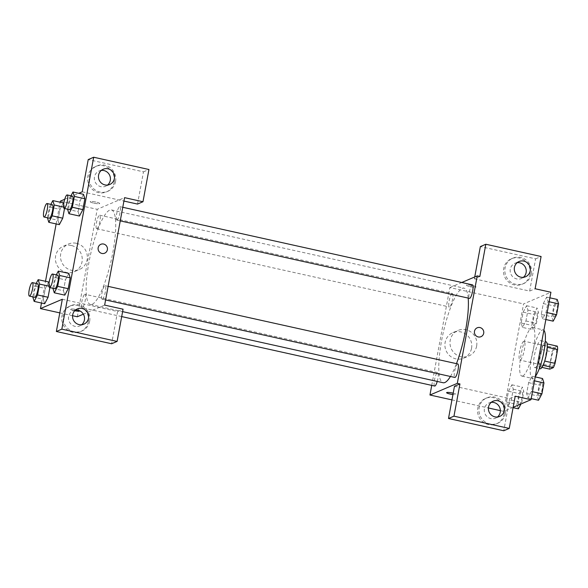 <?xml version="1.0" encoding="UTF-8"?>
<svg xmlns="http://www.w3.org/2000/svg" width="588" height="588" viewBox="0 0 588 588"><rect width="100%" height="100%" fill="white"/><g stroke="black" fill="none" stroke-linecap="round" stroke-linejoin="round"><path stroke-width="0.44" stroke-dasharray="2.94 2.21" d="M520.277 360.04A9.673 2.139 -77.5 0 0 524.268 350.36A9.673 2.139 -77.5 0 0 524.114 341.194A9.673 2.139 -77.5 0 0 519.924 350.176A9.673 2.139 -77.5 0 0 519.917 360.084A9.673 2.139 -77.5 0 0 520.277 360.04M551.853 367.044A9.673 2.139 -77.5 0 0 555.844 357.364A9.673 2.139 -77.5 0 0 555.697 348.199A9.673 2.139 -77.5 0 0 551.507 357.181A9.673 2.139 -77.5 0 0 551.5 367.088A9.673 2.139 -77.5 0 0 551.853 367.044M547.281 347.295L547.083 347.251A13.134 2.911 -77.5 0 0 546.818 343.818L543.305 345.31A13.134 2.911 -77.5 0 0 541.614 349.581L539.056 363.369L549.589 365.699L552.139 351.918A13.134 2.911 -77.5 0 1 553.837 347.648L557.343 346.148M549.589 365.699A13.134 2.911 -77.5 0 0 549.854 369.139M547.083 347.251L544.686 361.069M543.047 365.354L539.328 366.802L541.938 367.382M542.834 365.302A13.134 2.911 -77.5 0 0 544.525 361.032M539.056 363.369A13.134 2.911 -77.5 0 0 539.328 366.802M540.078 368.801A13.825 3.058 102.5 0 1 540.085 354.645A13.825 3.058 102.5 0 1 546.061 341.812M541.225 352.682A13.825 3.058 -77.5 0 0 540.798 340.65A13.825 3.058 -77.5 0 0 534.823 353.476A13.825 3.058 -77.5 0 0 534.815 367.632A13.825 3.058 -77.5 0 0 535.315 367.574A13.825 3.058 -77.5 0 0 541.225 352.682M541.614 349.581L552.139 351.918M543.305 345.31L553.837 347.648M543.871 330.236A24.88 5.505 -77.5 0 0 543.194 329.853A24.88 5.505 -77.5 0 0 532.434 352.947A24.88 5.505 -77.5 0 0 532.419 378.429A24.88 5.505 -77.5 0 0 533.323 378.319A24.88 5.505 -77.5 0 0 535.293 376.533M522.798 375.982A24.88 5.505 -77.5 0 0 533.066 351.087A24.88 5.505 -77.5 0 0 532.669 327.516A24.88 5.505 -77.5 0 0 521.901 350.61A24.88 5.505 -77.5 0 0 521.894 376.092A24.88 5.505 -77.5 0 0 522.798 375.982M513.148 407.308L503.644 411.365L523.563 303.915L550.912 292.251M532.03 376.195L533.419 380.605L531.405 391.461L528.002 397.907L526.62 393.504L528.627 382.648L532.03 376.195L533.419 380.605L531.405 391.461L528.002 397.907L526.62 393.504L528.627 382.648L532.03 376.195L535.22 376.908M542.658 318.828L541.276 314.418L543.29 303.562L546.686 297.116L548.075 301.519L546.061 312.375L542.658 318.828L541.276 314.418L543.29 303.562L546.686 297.116L548.075 301.519L546.061 312.375L542.658 318.828L545.855 319.534M522.534 327.413L521.144 323.003L523.158 312.147L526.554 305.701L527.943 310.111L525.929 320.967L522.534 327.413L521.144 323.003L523.158 312.147L526.554 305.701L527.943 310.111L525.929 320.967L522.534 327.413L533.059 329.75L531.67 325.34L533.683 314.484L537.079 308.038L538.468 312.441L536.454 323.297L533.059 329.75M507.87 406.499L506.488 402.089L508.495 391.233L511.898 384.787L513.287 389.19L511.273 400.046L507.87 406.499L506.488 402.089L508.495 391.233L511.898 384.787L513.287 389.19L511.273 400.046L507.87 406.499L513.081 407.653M470.077 286.613A4.836 0.742 -169.5 0 0 476.03 286.988A4.836 0.742 -169.5 0 0 471.414 285.378A4.836 0.742 -169.5 0 0 466.519 285.224A4.836 0.742 -169.5 0 0 470.077 286.613A4.836 0.742 10.5 0 1 466.519 285.231A4.836 0.742 10.5 0 1 471.407 285.386A4.836 0.742 10.5 0 1 476.03 286.995A4.836 0.742 10.5 0 1 470.077 286.621M474.729 276.963L474.384 278.815L479.852 276.478M474.384 278.815L529.648 291.075L535.124 288.745M431.739 385.383L449.871 287.561L523.563 303.915M449.871 287.561L461.756 282.497M530.009 274.375A13.825 13.311 66.9 0 0 525.172 260.925A13.825 13.311 66.9 0 0 511.428 258.742A13.825 13.311 66.9 0 0 504.6 276.676A13.825 13.311 66.9 0 0 522.269 284.173A13.825 13.311 66.9 0 0 530.009 274.375M529.648 291.075L535.624 258.845L480.359 246.578M531.376 273.795A13.825 13.311 -113.1 0 1 523.636 283.585A13.825 13.311 -113.1 0 1 505.967 276.095A13.825 13.311 -113.1 0 1 512.795 258.161A13.825 13.311 -113.1 0 1 526.539 260.337A13.825 13.311 -113.1 0 1 531.376 273.795M517.139 262.674A8.291 7.989 66.9 0 0 516.72 278.933A8.291 7.989 66.9 0 0 523.394 277.323M535.624 258.845L541.1 256.508M471.539 348.302A13.869 13.355 66.9 0 0 466.681 334.807A13.869 13.355 66.9 0 0 452.892 332.624A13.869 13.355 66.9 0 0 446.049 350.617A13.869 13.355 66.9 0 0 463.778 358.129A13.869 13.355 66.9 0 0 471.539 348.302M451.944 399.891L488.415 407.984M500.359 410.637L503.644 411.365M476.625 346.134A13.869 13.355 -113.1 0 1 468.864 355.961A13.869 13.355 -113.1 0 1 451.136 348.449A13.869 13.355 -113.1 0 1 457.986 330.449A13.869 13.355 -113.1 0 1 471.774 332.639A13.869 13.355 -113.1 0 1 476.625 346.134M453.186 393.188A4.836 0.742 10.5 0 1 456.119 394.438A4.836 0.742 10.5 0 1 452.936 394.548A4.836 0.742 -169.5 0 0 456.119 394.43A4.836 0.742 -169.5 0 0 452.562 393.041A4.836 0.742 -169.5 0 0 446.608 392.666A4.836 0.742 -169.5 0 0 446.608 392.674L446.608 392.666M454.473 386.265L509.737 398.524L515.206 396.194M504.114 414.062A13.825 13.311 66.9 0 0 499.278 400.604A13.825 13.311 66.9 0 0 485.534 398.429A13.825 13.311 66.9 0 0 478.713 416.363A13.825 13.311 66.9 0 0 496.382 423.852A13.825 13.311 66.9 0 0 504.114 414.062M509.737 398.524L503.762 430.761M505.489 413.474A13.825 13.311 -113.1 0 1 497.749 423.272A13.825 13.311 -113.1 0 1 480.08 415.782A13.825 13.311 -113.1 0 1 486.901 397.841A13.825 13.311 -113.1 0 1 500.645 400.024A13.825 13.311 -113.1 0 1 505.489 413.474M491.252 402.354A8.291 7.989 66.9 0 0 490.833 418.612A8.291 7.989 66.9 0 0 497.499 417.002M477.199 327.795L477.199 327.795A4.836 4.66 66.9 0 0 476.184 335.932A4.836 4.66 66.9 0 0 480.991 336.696L480.991 336.696M437.229 381.436A6.909 1.529 -77.5 0 0 437.692 372.542A6.909 1.529 -77.5 0 0 437.443 372.571A6.909 1.529 -77.5 0 0 434.591 379.488A6.909 1.529 -77.5 0 0 434.701 386.037M472.48 284.871A6.909 1.529 -77.5 0 0 472.23 284.908A6.909 1.529 -77.5 0 0 469.378 291.817A6.909 1.529 -77.5 0 0 469.489 298.366M457.824 363.957A6.909 1.529 -77.5 0 0 457.567 363.987A6.909 1.529 -77.5 0 0 454.722 370.903A6.909 1.529 -77.5 0 0 454.825 377.452M452.099 293.493A6.909 1.529 -77.5 0 0 449.247 300.409A6.909 1.529 -77.5 0 0 449.357 306.951A6.909 1.529 -77.5 0 0 449.607 306.921A6.909 1.529 -77.5 0 0 452.459 300.005A6.909 1.529 -77.5 0 0 452.348 293.463A6.909 1.529 -77.5 0 0 452.099 293.493M468.188 298.079A48.429 10.724 -77.5 0 0 464.079 288.171A48.429 10.724 -77.5 0 0 462.315 288.392A48.429 10.724 -77.5 0 0 442.33 336.851A48.429 10.724 -77.5 0 0 443.095 382.737M450.43 376.474A48.429 10.724 -77.5 0 0 456.464 363.656M92.206 304.268A48.429 10.724 -77.5 0 0 112.183 255.809A48.429 10.724 -77.5 0 0 111.419 209.923A48.429 10.724 -77.5 0 0 90.464 254.883A48.429 10.724 -77.5 0 0 90.434 304.488A48.429 10.724 -77.5 0 0 92.206 304.268M84.775 294.323A6.909 1.529 102.5 0 1 85.032 294.294A6.909 1.529 102.5 0 1 85.025 301.372A6.909 1.529 102.5 0 1 82.033 307.789A6.909 1.529 102.5 0 1 81.923 301.24A6.909 1.529 102.5 0 1 84.775 294.323M117.078 220.088A6.909 1.529 -77.5 0 0 119.93 213.172A6.909 1.529 -77.5 0 0 119.82 206.623A6.909 1.529 -77.5 0 0 116.828 213.04A6.909 1.529 -77.5 0 0 116.821 220.118A6.909 1.529 -77.5 0 0 117.078 220.088M102.422 299.167A6.909 1.529 -77.5 0 0 105.267 292.258A6.909 1.529 -77.5 0 0 105.164 285.709A6.909 1.529 -77.5 0 0 102.172 292.126A6.909 1.529 -77.5 0 0 102.165 299.204A6.909 1.529 -77.5 0 0 102.422 299.167M96.947 228.673A6.909 1.529 -77.5 0 0 99.798 221.757A6.909 1.529 -77.5 0 0 99.688 215.215A6.909 1.529 -77.5 0 0 96.697 221.632A6.909 1.529 -77.5 0 0 96.697 228.71A6.909 1.529 -77.5 0 0 96.947 228.673M104.642 305.099L83.356 314.183M77.293 316.763L97.211 209.313L124.56 197.649M100.871 244.299L100.871 244.299A4.836 4.66 66.9 0 0 101.9 253.45A4.836 4.66 66.9 0 0 104.664 253.2L104.664 253.2M101.32 170.41A8.291 7.989 66.9 0 0 100.893 186.668A8.291 7.989 66.9 0 0 107.567 185.058M115.549 181.53A13.825 13.311 -113.1 0 1 107.81 191.321A13.825 13.311 -113.1 0 1 90.148 183.831A13.825 13.311 -113.1 0 1 96.969 165.897A13.825 13.311 -113.1 0 1 110.713 168.072A13.825 13.311 -113.1 0 1 115.549 181.53M114.182 182.111A13.825 13.311 66.9 0 0 109.346 168.66A13.825 13.311 66.9 0 0 95.601 166.477A13.825 13.311 66.9 0 0 88.781 184.419A13.825 13.311 66.9 0 0 106.443 191.909A13.825 13.311 66.9 0 0 114.182 182.111M75.426 310.096A8.291 7.989 66.9 0 0 75.007 326.355A8.291 7.989 66.9 0 0 81.681 324.745M89.663 321.217A13.825 13.311 -113.1 0 1 81.923 331.007A13.825 13.311 -113.1 0 1 64.254 323.518A13.825 13.311 -113.1 0 1 71.075 305.584A13.825 13.311 -113.1 0 1 84.819 307.759A13.825 13.311 -113.1 0 1 89.663 321.217M88.296 321.798A13.825 13.311 66.9 0 0 83.452 308.34A13.825 13.311 66.9 0 0 69.707 306.164A13.825 13.311 66.9 0 0 62.887 324.098A13.825 13.311 66.9 0 0 80.556 331.588A13.825 13.311 66.9 0 0 88.296 321.798M62.328 299.255L117.6 311.522L111.624 343.752M117.6 311.522L123.068 309.185M82.246 191.806L123.928 201.059M137.511 204.073L143.487 171.836L88.222 159.576M143.487 171.836L148.955 169.506M67.547 209.313L78.079 211.643L79.461 216.053L78.079 211.636L80.086 200.787L83.481 194.341L84.87 198.759M57.947 220.221L59.329 224.638L57.947 220.235L59.961 209.379L63.35 202.926L64.739 207.351L64.526 208.512L64.746 207.336L63.717 204.08M43.291 299.299L44.673 303.724L43.291 299.314L45.298 288.458L48.694 282.012L50.083 286.429L49.87 287.598L50.09 286.415L49.061 283.159M52.891 288.392L63.416 290.729L64.805 295.139L63.423 290.715L65.43 279.873L68.825 273.42L70.215 277.845M64.731 199.281L78.763 193.29M41.483 303.011L45.504 281.299M56.139 223.932L60.16 202.221M71.324 245.483A13.869 13.355 66.9 0 0 63.386 246.196A13.869 13.355 66.9 0 0 56.544 264.196A13.869 13.355 66.9 0 0 74.272 271.707A13.869 13.355 66.9 0 0 82.173 257.742A13.869 13.355 66.9 0 0 71.324 245.483M60.366 201.14L97.211 209.313M59.807 312.882L72.589 315.719M76.411 243.307A13.869 13.355 -113.1 0 1 87.259 255.574A13.869 13.355 -113.1 0 1 79.358 269.539A13.869 13.355 -113.1 0 1 61.63 262.02A13.869 13.355 -113.1 0 1 68.473 244.027A13.869 13.355 -113.1 0 1 76.411 243.307M79.792 310.934L79.792 310.934A4.836 0.742 -169.5 0 0 76.234 309.545A4.836 0.742 -169.5 0 0 70.281 309.17A4.836 0.742 -169.5 0 0 74.735 310.751A4.836 0.742 10.5 0 1 70.281 309.178A4.836 0.742 10.5 0 1 76.234 309.545A4.836 0.742 10.5 0 1 79.777 310.861M93.749 203.117A4.836 0.742 -169.5 0 0 99.703 203.492A4.836 0.742 -169.5 0 0 95.087 201.882A4.836 0.742 -169.5 0 0 90.192 201.728A4.836 0.742 -169.5 0 0 93.749 203.117A4.836 0.742 10.5 0 1 90.192 201.728A4.836 0.742 10.5 0 1 95.08 201.882A4.836 0.742 10.5 0 1 99.703 203.492A4.836 0.742 10.5 0 1 93.749 203.125M32.781 296.859L34.773 286.121L36.177 283.453M37.654 283.784A6.909 1.529 -77.5 0 0 34.67 290.2A6.909 1.529 -77.5 0 0 34.663 297.278M48.951 286.165L50.09 286.415M32.759 296.977L43.291 299.314L45.298 288.458L48.701 282.012M34.773 286.121L45.298 288.458M47.437 217.781L49.429 207.042L50.84 204.374M52.317 204.705A6.909 1.529 -77.5 0 0 49.326 211.114A6.909 1.529 -77.5 0 0 49.318 218.192M63.607 207.086L64.746 207.336M47.415 217.898L57.947 220.235L59.961 209.379L63.357 202.926M49.429 207.042L59.961 209.379M52.913 288.274L54.904 277.536L56.308 274.868M57.786 275.199A6.909 1.529 -77.5 0 0 54.794 281.615A6.909 1.529 -77.5 0 0 54.794 288.693M63.416 290.729L65.43 279.873L68.833 273.42M54.904 277.536L65.43 279.873M67.569 209.188L69.56 198.457L70.964 195.789M72.442 196.113A6.909 1.529 -77.5 0 0 69.457 202.529A6.909 1.529 -77.5 0 0 69.45 209.607M78.079 211.643L80.086 200.787L83.489 194.341M69.56 198.457L80.086 200.787M518.403 408.829L517.014 404.426L519.028 393.57L522.423 387.117L523.812 391.527L521.799 402.383L520.961 403.978M519.167 404.691A6.909 1.529 -77.5 0 0 522.019 397.775A6.909 1.529 -77.5 0 0 521.909 391.226A6.909 1.529 -77.5 0 0 518.917 397.642A6.909 1.529 -77.5 0 0 518.917 404.72A6.909 1.529 -77.5 0 0 519.167 404.691M511.898 384.787L522.423 387.117M513.287 389.19L523.812 391.527M511.273 400.046L521.799 402.383M506.488 402.089L517.014 404.426M508.495 391.233L519.028 393.57M519.211 404.698A6.909 1.529 -77.5 0 0 522.063 397.782A6.909 1.529 -77.5 0 0 521.953 391.24A6.909 1.529 -77.5 0 0 518.961 397.657A6.909 1.529 -77.5 0 0 518.961 404.735A6.909 1.529 -77.5 0 0 519.211 404.698M533.823 325.612A6.909 1.529 -77.5 0 0 536.675 318.696A6.909 1.529 -77.5 0 0 536.565 312.147A6.909 1.529 -77.5 0 0 533.573 318.564A6.909 1.529 -77.5 0 0 533.573 325.642A6.909 1.529 -77.5 0 0 533.823 325.612M526.554 305.701L537.079 308.038M527.943 310.111L538.468 312.441M525.929 320.967L536.454 323.297M521.144 323.003L531.67 325.34M523.158 312.147L533.683 314.484M533.867 325.62A6.909 1.529 -77.5 0 0 536.719 318.703A6.909 1.529 -77.5 0 0 536.609 312.154A6.909 1.529 -77.5 0 0 533.617 318.571A6.909 1.529 -77.5 0 0 533.617 325.649A6.909 1.529 -77.5 0 0 533.867 325.62M538.534 400.244L537.145 395.834L539.159 384.978L542.555 378.532M539.299 396.106A6.909 1.529 -77.5 0 0 542.151 389.19A6.909 1.529 -77.5 0 0 542.04 382.641A6.909 1.529 -77.5 0 0 539.049 389.058A6.909 1.529 -77.5 0 0 539.049 396.136A6.909 1.529 -77.5 0 0 539.299 396.106M533.419 380.605L534.492 380.84M531.405 391.461L532.478 391.696M528.002 397.907L531.199 398.62M526.62 393.504L537.145 395.834M528.627 382.648L539.159 384.978M539.343 396.114A6.909 1.529 -77.5 0 0 542.195 389.197A6.909 1.529 -77.5 0 0 542.085 382.648A6.909 1.529 -77.5 0 0 539.093 389.065A6.909 1.529 -77.5 0 0 539.086 396.143A6.909 1.529 -77.5 0 0 539.343 396.114M553.19 321.166L551.801 316.756L553.815 305.9L557.211 299.454M553.955 317.02A6.909 1.529 -77.5 0 0 556.807 310.104A6.909 1.529 -77.5 0 0 556.696 303.562A6.909 1.529 -77.5 0 0 553.705 309.972A6.909 1.529 -77.5 0 0 553.705 317.05A6.909 1.529 -77.5 0 0 553.955 317.02M546.686 297.116L549.876 297.822M548.075 301.519L549.148 301.762M546.061 312.375L547.134 312.618M541.276 314.418L551.801 316.756M543.29 303.562L553.815 305.9M553.999 317.035A6.909 1.529 -77.5 0 0 556.851 310.119A6.909 1.529 -77.5 0 0 556.74 303.57A6.909 1.529 -77.5 0 0 553.749 309.986A6.909 1.529 -77.5 0 0 553.749 317.064A6.909 1.529 -77.5 0 0 553.999 317.035M555.697 348.199L524.114 341.194M551.5 367.088L519.917 360.084M534.815 367.632L539.284 368.625M540.798 340.65L545.274 341.643M521.894 376.092L532.419 378.429M532.669 327.516L543.194 329.853M522.269 284.173L523.636 283.585M511.428 258.742L512.795 258.161M519.064 261.491L514.963 263.248M525.569 276.75L521.468 278.499M463.778 358.129L468.864 355.961M452.892 332.624L457.986 330.449M496.382 423.852L497.749 423.272M485.534 398.429L486.901 397.841M493.178 401.178L489.069 402.927M499.682 416.436L495.581 418.186M90.434 304.488L122.613 311.633M111.419 209.923L464.079 288.171M437.692 372.542L85.032 294.294M121.694 316.587L82.033 307.789M116.821 220.118L120.253 220.882M119.82 206.623L122.774 207.285M102.165 299.204L105.597 299.961M105.164 285.709L108.118 286.363M96.697 228.71L449.357 306.951M99.688 215.215L452.348 293.463M103.238 169.234L99.137 170.983M109.75 184.485L105.642 186.242M106.443 191.909L107.81 191.321M95.601 166.477L96.969 165.897M77.351 308.913L73.25 310.662M83.856 324.172L79.755 325.921M80.556 331.588L81.923 331.007M69.707 306.164L71.075 305.584M74.272 271.707L79.358 269.539M63.386 246.196L68.473 244.027"/><path stroke-width="0.88" d="M547.281 347.295L557.608 349.588A13.134 2.911 -77.5 0 0 557.343 346.148L547.149 343.892M557.608 349.588L555.057 363.369A13.134 2.911 -77.5 0 1 553.359 367.64L549.854 369.139L541.938 367.382M544.686 361.069L555.057 363.369M543.047 365.354L553.359 367.64M545.274 341.643L546.061 341.812A13.825 3.058 102.5 0 1 546.487 353.851A13.825 3.058 102.5 0 1 540.078 368.801L539.284 368.625M535.293 376.533A24.88 5.505 -77.5 0 0 543.959 351.514A24.88 5.505 -77.5 0 0 543.871 330.236M474.729 276.963L480.359 246.578L485.828 244.248L541.1 256.508L535.124 288.745L550.912 292.251L531.001 399.693L513.148 407.308M461.756 282.497L477.221 275.897L479.852 276.478L485.828 244.248M523.394 277.323A8.291 7.989 66.9 0 0 517.139 262.674M520.821 277.183A8.291 7.989 66.9 0 0 529.663 265.989A8.291 7.989 66.9 0 0 514.338 269.848A8.291 7.989 66.9 0 0 520.821 277.183M477.221 275.897L457.31 383.347L429.953 395.011L451.944 399.891M488.415 407.984L500.359 410.637M429.953 395.011L431.739 385.383M446.608 392.674A4.836 0.742 -169.5 0 0 452.936 394.541A4.836 0.742 10.5 0 1 446.608 392.674A4.836 0.742 10.5 0 1 452.562 393.041A4.836 0.742 10.5 0 1 453.186 393.188M531.001 399.693L515.206 396.194L509.23 428.424L503.762 430.761L448.497 418.494L454.473 386.265L459.941 383.927L457.31 383.347M497.499 417.002A8.291 7.989 66.9 0 0 491.252 402.354M494.934 416.863A8.291 7.989 66.9 0 0 503.776 405.669A8.291 7.989 66.9 0 0 488.444 409.527A8.291 7.989 66.9 0 0 494.934 416.863M448.497 418.494L453.965 416.164L459.941 383.927M509.23 428.424L453.965 416.164M474.494 331.228A4.836 4.66 -113.1 0 1 483.38 330.419A4.836 4.66 -113.1 0 1 476.184 335.932A4.836 4.66 -113.1 0 1 474.494 331.228M480.991 336.696A4.836 4.66 66.9 0 0 483.38 330.419A4.836 4.66 66.9 0 0 477.199 327.795M121.694 316.587L434.701 386.037A6.909 1.529 -77.5 0 0 437.229 381.436M120.253 220.882L469.489 298.366A6.909 1.529 -77.5 0 0 469.738 298.337A6.909 1.529 -77.5 0 0 472.59 291.42A6.909 1.529 -77.5 0 0 472.48 284.871L122.774 207.285M105.597 299.961L454.825 377.452A6.909 1.529 -77.5 0 0 455.083 377.415A6.909 1.529 -77.5 0 0 457.934 370.506A6.909 1.529 -77.5 0 0 457.824 363.957L108.118 286.363M122.613 311.633L443.095 382.737A48.429 10.724 -77.5 0 0 444.866 382.516A48.429 10.724 -77.5 0 0 450.43 376.474M456.464 363.656A48.429 10.724 -77.5 0 0 468.188 298.079M104.642 305.099L124.56 197.649L142.98 201.735L148.955 169.506L93.69 157.239L61.828 329.155L117.093 341.422L123.068 309.185L104.642 305.099M83.356 314.183L77.293 316.763L72.589 315.719M101.9 253.45A4.836 4.66 -113.1 0 1 100.871 244.299A4.836 4.66 -113.1 0 1 107.053 246.923A4.836 4.66 -113.1 0 1 101.9 253.45M105.002 184.919A8.291 7.989 -113.1 0 1 103.238 169.234A8.291 7.989 -113.1 0 1 113.837 173.725A8.291 7.989 -113.1 0 1 105.002 184.919M79.108 324.605A8.291 7.989 -113.1 0 1 77.351 308.913A8.291 7.989 -113.1 0 1 87.95 313.411A8.291 7.989 -113.1 0 1 79.108 324.605M104.664 253.2A4.836 4.66 66.9 0 0 107.053 246.923A4.836 4.66 66.9 0 0 100.871 244.299M107.567 185.058A8.291 7.989 66.9 0 0 101.32 170.41M81.681 324.745A8.291 7.989 66.9 0 0 75.426 310.096M117.093 341.422L111.624 343.752L56.352 331.492L62.328 299.255L40.447 308.59L41.483 303.011M56.352 331.492L61.828 329.155M93.69 157.239L88.222 159.576L82.246 191.806L78.763 193.29M123.928 201.059L137.511 204.073L142.98 201.735M70.964 195.789L72.963 192.004L83.489 194.327L84.878 198.751L82.864 209.607L79.461 216.068L82.864 209.607L84.878 198.751L74.345 196.414L72.339 207.27L68.936 213.716L67.569 209.188M64.526 208.512L62.732 218.192L59.329 224.653L62.732 218.192L64.526 208.512M50.84 204.374L52.832 200.596L63.357 202.919L63.717 204.08M49.87 287.598L48.076 297.271L44.673 303.731L48.076 297.271L49.87 287.598M36.177 283.453L38.176 279.675L48.701 281.997M56.308 274.868L58.3 271.09L68.833 273.413L70.215 277.83L68.208 288.686L64.805 295.147L68.208 288.686L70.215 277.83L59.689 275.493L57.675 286.349L54.28 292.802L52.913 288.274M60.16 202.221L60.366 201.14L64.731 199.281M45.504 281.299L56.139 223.932M40.447 308.59L59.807 312.882M79.777 310.861A4.836 0.742 10.5 0 1 79.792 310.934A4.836 0.742 10.5 0 1 74.735 310.751A4.836 0.742 -169.5 0 0 79.792 310.934M38.176 279.675L39.558 284.085L37.551 294.941L34.148 301.387L32.781 296.859M29.4 296.109L34.663 297.278A6.909 1.529 -77.5 0 0 34.913 297.249A6.909 1.529 -77.5 0 0 37.764 290.332A6.909 1.529 -77.5 0 0 37.654 283.784L32.391 282.615A6.909 1.529 -77.5 0 0 29.4 289.031A6.909 1.529 -77.5 0 0 29.4 296.109A6.909 1.529 -77.5 0 0 29.65 296.08A6.909 1.529 -77.5 0 0 32.502 289.164A6.909 1.529 -77.5 0 0 32.391 282.615M48.701 282.012L49.061 283.159M39.558 284.085L48.951 286.165M37.551 294.941L48.076 297.271M34.148 301.387L44.673 303.724M52.832 200.596L54.214 204.999L52.207 215.855L48.804 222.308L47.437 217.781M44.056 217.031L49.318 218.192A6.909 1.529 -77.5 0 0 49.576 218.163A6.909 1.529 -77.5 0 0 52.428 211.246A6.909 1.529 -77.5 0 0 52.317 204.705L47.047 203.536A6.909 1.529 -77.5 0 0 44.063 209.953A6.909 1.529 -77.5 0 0 44.056 217.031A6.909 1.529 -77.5 0 0 44.306 216.994A6.909 1.529 -77.5 0 0 47.158 210.085A6.909 1.529 -77.5 0 0 47.047 203.536M54.214 204.999L63.607 207.086M52.207 215.855L62.732 218.192M48.804 222.308L59.329 224.638M58.3 271.09L59.689 275.493M49.532 287.525L54.794 288.693A6.909 1.529 -77.5 0 0 55.044 288.657A6.909 1.529 -77.5 0 0 57.896 281.748A6.909 1.529 -77.5 0 0 57.786 275.199L52.523 274.03A6.909 1.529 -77.5 0 0 49.532 280.447A6.909 1.529 -77.5 0 0 49.532 287.525A6.909 1.529 -77.5 0 0 49.782 287.495A6.909 1.529 -77.5 0 0 52.633 280.579A6.909 1.529 -77.5 0 0 52.523 274.03M57.675 286.349L68.208 288.686M54.28 292.802L64.805 295.139M72.963 192.004L74.345 196.414M64.188 208.439L69.45 209.607A6.909 1.529 -77.5 0 0 69.7 209.578A6.909 1.529 -77.5 0 0 72.552 202.662A6.909 1.529 -77.5 0 0 72.442 196.113L67.179 194.944A6.909 1.529 -77.5 0 0 64.188 201.361A6.909 1.529 -77.5 0 0 64.188 208.439A6.909 1.529 -77.5 0 0 64.437 208.409A6.909 1.529 -77.5 0 0 67.289 201.493A6.909 1.529 -77.5 0 0 67.179 194.944M72.339 207.27L82.864 209.607M68.936 213.716L79.461 216.053M520.961 403.978L518.403 408.829L513.081 407.653M535.22 376.908L542.555 378.532L543.944 382.942L541.93 393.798L538.534 400.244L531.199 398.62M534.492 380.84L543.944 382.942M532.478 391.696L541.93 393.798M549.876 297.822L557.211 299.454L558.6 303.856L556.586 314.712L553.19 321.166L545.855 319.534M549.148 301.762L558.6 303.856M547.134 312.618L556.586 314.712"/></g></svg>
